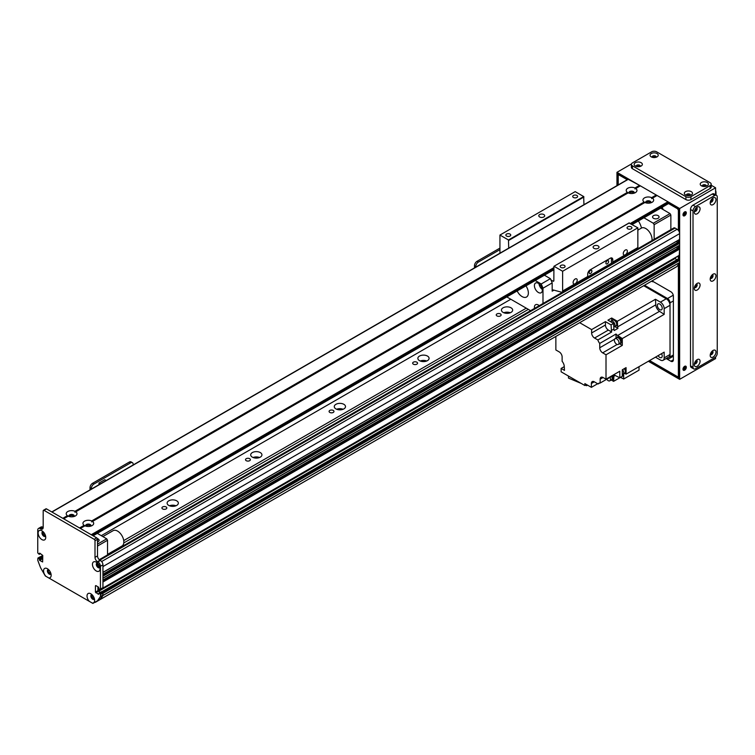 <?xml version="1.0" encoding="UTF-8"?>
<svg xmlns="http://www.w3.org/2000/svg" width="755" height="755" viewBox="0 0 755 755"><rect width="100%" height="100%" fill="white"/><g stroke="black" fill="none" stroke-linecap="round" stroke-linejoin="round"><path stroke-width="1.13" d="M175.953 505.765A5.615 3.237 0 0 0 169.507 505.765M176.698 500.82A5.615 3.237 180 0 1 178.34 503.113A5.615 3.237 180 0 1 172.735 506.36A5.615 3.237 180 0 1 167.119 503.113A5.615 3.237 180 0 1 170.583 500.121A5.615 3.237 180 0 1 176.698 500.82M259.531 457.511A5.615 3.237 0 0 0 253.085 457.511M260.277 452.566A5.615 3.237 180 0 1 261.928 454.859A5.615 3.237 180 0 1 256.313 458.106A5.615 3.237 180 0 1 250.698 454.859A5.615 3.237 180 0 1 254.161 451.868A5.615 3.237 180 0 1 260.277 452.566M343.11 409.257A5.615 3.237 0 0 0 336.664 409.257M343.855 404.312A5.615 3.237 180 0 1 345.507 406.605A5.615 3.237 180 0 1 339.892 409.852A5.615 3.237 180 0 1 334.276 406.605A5.615 3.237 180 0 1 337.74 403.614A5.615 3.237 180 0 1 343.855 404.312M426.688 361.003A5.615 3.237 0 0 0 420.242 361.003M427.443 356.058A5.615 3.237 180 0 1 429.085 358.351A5.615 3.237 180 0 1 423.47 361.598A5.615 3.237 180 0 1 417.855 358.351A5.615 3.237 180 0 1 421.318 355.36A5.615 3.237 180 0 1 427.443 356.058M510.267 312.749A5.615 3.237 0 0 0 503.821 312.749M511.022 307.804A5.615 3.237 180 0 1 512.664 310.097A5.615 3.237 180 0 1 507.049 313.344A5.615 3.237 180 0 1 501.433 310.097A5.615 3.237 180 0 1 504.897 307.106A5.615 3.237 180 0 1 511.022 307.804M94.724 602.358L95.366 601.98M94.271 599.149L93.809 598.441A1.887 1.095 60 0 1 92.204 596.922A1.887 1.095 60 0 1 92.384 595.091A1.887 1.095 60 0 1 92.393 595.082M123.773 542.958L528.358 309.371M123.735 540.571L526.273 308.172M101.274 535.682L510.805 299.244M500.414 313.929A2.444 1.406 180 0 1 501.131 314.92A2.444 1.406 180 0 1 498.687 316.336A2.444 1.406 180 0 1 496.243 314.92A2.444 1.406 180 0 1 497.753 313.618A2.444 1.406 180 0 1 500.414 313.929M416.836 362.183A2.444 1.406 180 0 1 417.553 363.174A2.444 1.406 180 0 1 415.108 364.589A2.444 1.406 180 0 1 412.664 363.174A2.444 1.406 180 0 1 414.174 361.871A2.444 1.406 180 0 1 416.836 362.183M333.257 410.437A2.444 1.406 180 0 1 333.974 411.428A2.444 1.406 180 0 1 331.53 412.843A2.444 1.406 180 0 1 329.086 411.428A2.444 1.406 180 0 1 330.596 410.125A2.444 1.406 180 0 1 333.257 410.437M249.678 458.691A2.444 1.406 180 0 1 250.396 459.682A2.444 1.406 180 0 1 247.951 461.097A2.444 1.406 180 0 1 245.507 459.682A2.444 1.406 180 0 1 247.017 458.379A2.444 1.406 180 0 1 249.678 458.691M166.1 506.945A2.444 1.406 180 0 1 166.817 507.936A2.444 1.406 180 0 1 164.373 509.351A2.444 1.406 180 0 1 161.929 507.936A2.444 1.406 180 0 1 163.439 506.633A2.444 1.406 180 0 1 166.1 506.945M45.394 535.389A1.887 1.095 60 0 1 45.385 535.389A1.887 1.095 60 0 1 43.488 534.304A1.887 1.095 60 0 1 43.488 532.115A1.887 1.095 60 0 1 43.497 532.115M41.931 558.804L42.761 557.445M48.018 570.94L48.528 570.884A1.887 1.095 60 0 1 48.924 569.997A1.887 1.095 60 0 1 48.933 569.987M50.821 573.272A1.887 1.095 60 0 1 50.812 573.272A1.887 1.095 60 0 1 49.396 572.8L48.924 572.97M98.065 600.423L100.292 599.451A165.477 95.536 -120 0 0 102.916 595.572L102.944 593.345L679.642 260.399L677.971 259.239M97.924 586.786L97.924 590.646L99.679 589.249M102.397 588.211L102.944 588.041L102.944 582.001L679.642 249.056L678.169 247.97A2.539 1.463 60 0 1 676.423 247.178M679.642 243.27L679.566 245.356L102.944 578.151L102.944 576.216L679.642 243.27L678.169 242.185A2.539 1.463 60 0 1 676.423 241.383M102.944 572.365L102.944 566.571L679.642 233.616A3.548 2.048 -120 0 0 677.131 229.275L675.045 228.067A2.359 1.368 -120 0 0 673.856 227.944L99.273 559.681M96.989 563.372L97.65 563.626A1.887 1.095 60 0 1 97.82 563.485A1.887 1.095 60 0 1 97.829 563.475M99.717 566.75A1.887 1.095 60 0 1 99.707 566.76A1.887 1.095 60 0 1 97.65 565.335L96.989 564.825M679.642 239.401L102.944 572.356L679.566 239.571L679.642 233.616M679.217 255.332L679.642 249.056M676.858 259.758L674.621 258.182M676.99 266.496L100.292 599.451L676.99 266.496A165.477 95.536 -120 0 0 679.613 262.617L679.642 260.399M675.093 267.61L98.395 600.555M672.035 269.375L95.338 602.33M653.519 218.299A3.246 1.878 180 0 1 652.565 216.968A3.246 1.878 180 0 1 655.821 215.09A3.246 1.878 180 0 1 659.068 216.968A3.246 1.878 180 0 1 657.067 218.705A3.246 1.878 180 0 1 653.519 218.299M646.384 202.982A1.916 1.104 180 0 1 646.384 202.972A1.916 1.104 180 0 1 648.3 201.868A1.916 1.104 180 0 1 650.215 202.972A1.916 1.104 180 0 1 650.215 202.982M629.661 193.327L629.661 193.327A1.916 1.104 180 0 1 631.586 192.214A1.916 1.104 180 0 1 633.502 193.327L633.502 193.327M638.409 220.941A14.779 8.531 60 0 1 641.495 228.038M654.151 239.326L654.151 224.688L653.311 223.244L643.911 217.77M660.625 208.116L670.025 213.589L670.865 215.033L670.865 229.68M670.865 215.033L654.151 224.688M670.025 213.589L653.311 223.244M660.625 208.163L643.911 217.808M45.895 576.291A5.379 3.105 60 0 1 43.554 570.884A5.379 3.105 60 0 1 47.357 568.694A5.379 3.105 60 0 1 51.161 575.282A5.379 3.105 60 0 1 48.82 577.981L45.3 575.952L40.676 567.93A165.477 95.536 -120 0 1 37.75 560.248L37.901 558.087L40.26 556.963M42.761 555.51L40.751 556.671L41.676 557.209L39.175 558.653L39.42 559.087L41.931 557.643L41.676 557.209M41.931 557.643L41.931 558.511L39.42 559.955L39.675 560.389L42.176 558.945L41.931 558.511M42.176 558.945L42.761 559.285M38.486 528.462L40.996 527.018A3.548 2.048 60 0 1 42.761 527.188L43.186 527.434A3.548 2.048 60 0 1 42.45 529.057A3.548 2.048 60 0 1 40.676 528.877L40.26 528.642A3.548 2.048 -120 0 0 38.486 528.462A3.548 2.048 -120 0 0 37.75 530.085L37.75 552.915L39.175 554.312L40.525 553.651M100.434 589.108L100.434 566.278A3.548 2.048 -120 0 0 97.924 561.937L97.508 561.692A3.548 2.048 60 0 1 94.998 557.35L94.998 540.75A1.18 0.679 -120 0 0 94.167 539.306L44.017 510.352A1.18 0.679 -120 0 0 43.431 510.295L45.932 508.842A1.18 0.679 60 0 1 46.527 508.908L96.678 537.853A1.18 0.679 60 0 1 97.508 539.306L97.508 555.906A3.548 2.048 -120 0 0 100.019 560.248L100.434 560.484A3.548 2.048 60 0 1 102.944 564.834L102.944 587.654L99.934 589.391L99.018 588.862L98.509 587.126L95.838 585.578M102.444 587.947L102.944 587.654M99.018 593.203L101.519 591.76L102.444 592.288L99.934 593.732L98.839 593.185L98.509 594.364L95.423 592.099L97.924 590.646L100.16 592.42M48.82 577.981L89.364 601.386A5.379 3.105 60 0 1 87.023 595.978A5.379 3.105 60 0 1 90.826 593.789A5.379 3.105 60 0 1 94.63 600.367A5.379 3.105 60 0 1 92.289 603.075L92.884 603.415L97.508 600.744A165.477 95.536 -120 0 0 100.434 596.441L100.434 594.6L102.944 593.156L102.444 592.288M102.944 593.156L102.944 594.987A165.477 95.536 60 0 1 100.019 599.3L97.508 600.744M91.742 594.647A2.661 1.538 -120 0 0 91.449 595.638A2.661 1.538 -120 0 0 92.421 598.102A2.661 1.538 -120 0 0 94.337 599.14M42.846 531.68A2.661 1.538 -120 0 0 42.554 532.671A2.661 1.538 -120 0 0 43.526 535.135A2.661 1.538 -120 0 0 45.442 536.173M97.178 563.041A2.661 1.538 -120 0 0 96.885 564.032A2.661 1.538 -120 0 0 97.857 566.495A2.661 1.538 -120 0 0 99.764 567.534M48.282 569.553A2.661 1.538 -120 0 0 47.99 570.553A2.661 1.538 -120 0 0 48.962 573.017A2.661 1.538 -120 0 0 50.878 574.055M99.934 593.732L100.434 594.6M95.423 592.099L95.423 585.823M43.431 510.295A1.18 0.679 -120 0 0 43.186 510.833L43.186 527.434L40.676 528.877M39.42 553.302L39.42 554.17L40.421 553.585L39.345 554.33M39.675 553.151L42.761 555.425L42.639 561.965L39.675 560.389M39.42 559.955L39.42 559.087M39.175 558.653L38.25 558.124M38.127 533.011A5.379 3.105 60 0 1 41.931 530.812A5.379 3.105 60 0 1 45.734 537.4A5.379 3.105 60 0 1 41.931 539.598A5.379 3.105 60 0 1 38.127 533.011M92.45 564.372A5.379 3.105 60 0 1 96.253 562.173A5.379 3.105 60 0 1 100.056 568.76A5.379 3.105 60 0 1 96.253 570.959A5.379 3.105 60 0 1 92.45 564.372M91.959 594.638A2.661 1.538 -120 0 0 91.412 594.761A2.661 1.538 -120 0 0 90.864 595.978A2.661 1.538 -120 0 0 92.025 598.658A2.661 1.538 -120 0 0 94.073 599.366A2.661 1.538 -120 0 0 94.45 598.96M92.289 603.075L89.364 601.386M43.063 531.671A2.661 1.538 -120 0 0 42.525 531.794A2.661 1.538 -120 0 0 41.969 533.011A2.661 1.538 -120 0 0 43.129 535.682A2.661 1.538 -120 0 0 45.177 536.399A2.661 1.538 -120 0 0 45.555 535.993M97.386 563.032A2.661 1.538 -120 0 0 96.848 563.154A2.661 1.538 -120 0 0 96.3 564.372A2.661 1.538 -120 0 0 97.461 567.052A2.661 1.538 -120 0 0 99.509 567.76A2.661 1.538 -120 0 0 99.886 567.354M48.499 569.544A2.661 1.538 -120 0 0 47.952 569.666A2.661 1.538 -120 0 0 47.405 570.884A2.661 1.538 -120 0 0 48.565 573.564A2.661 1.538 -120 0 0 50.613 574.272A2.661 1.538 -120 0 0 50.991 573.866M102.944 594.987L100.434 596.441M499.942 248.093L477 261.334A3.548 2.048 120 0 0 474.489 265.684L474.489 267.893M499.942 249.631L478.34 262.108L477 261.334M475.829 267.119L475.829 266.449A3.548 2.048 -60 0 1 478.34 262.108M69.686 516.628L69.686 516.628A1.916 1.104 180 0 1 70.243 515.844A1.916 1.104 180 0 1 72.329 515.599A1.916 1.104 180 0 1 73.518 516.628L73.518 516.628M86.4 526.282A1.916 1.104 180 0 1 86.4 526.273A1.916 1.104 180 0 1 86.957 525.489A1.916 1.104 180 0 1 89.052 525.253A1.916 1.104 180 0 1 90.232 526.273A1.916 1.104 180 0 1 90.232 526.282M97.301 533.351L106.7 538.825L107.54 540.269L107.54 554.916M97.329 538.598A3.246 1.878 180 0 1 99.084 540.269A3.246 1.878 180 0 1 97.508 541.882M97.301 533.389L93.12 535.805M106.7 538.825L97.508 544.128M107.54 540.269L97.508 546.063M84.116 525.32A5.379 3.105 180 0 1 84.513 521.186A5.379 3.105 180 0 1 91.676 520.959L91.704 521.913L92.516 521.441A5.379 3.105 180 0 1 92.119 525.574L92.119 525.574A5.379 3.105 180 0 1 84.956 525.801L84.116 525.32L79.539 527.962L63.656 518.798L68.233 516.156A5.379 3.105 180 0 0 75.406 515.929L75.406 515.929A5.379 3.105 180 0 0 75.802 511.786L628.217 192.855L627.386 192.365A5.379 3.105 180 0 1 627.783 188.231A5.379 3.105 180 0 1 634.946 188.004L634.964 188.958L635.776 188.486A5.379 3.105 180 0 1 635.38 192.619L635.38 192.619A5.379 3.105 180 0 1 628.217 192.855L628.198 192.865M90.808 526.131A2.661 1.538 0 0 0 90.978 525.603A2.661 1.538 0 0 0 88.316 524.064A2.661 1.538 0 0 0 85.655 525.603A2.661 1.538 0 0 0 85.825 526.131M90.911 525.942A2.661 1.538 0 0 0 88.316 524.744A2.661 1.538 0 0 0 85.721 525.942M644.912 202.519L644.1 202.019A5.379 3.105 180 0 1 644.496 197.886A5.379 3.105 180 0 1 651.659 197.659L651.678 198.603L652.499 198.14A5.379 3.105 180 0 1 652.103 202.274L652.103 202.274A5.379 3.105 180 0 1 644.93 202.5L92.516 521.441M650.791 202.831A2.661 1.538 0 0 0 650.961 202.302A2.661 1.538 0 0 0 648.3 200.764A2.661 1.538 0 0 0 645.638 202.302A2.661 1.538 0 0 0 645.799 202.831M650.895 202.633A2.661 1.538 0 0 0 648.3 201.434A2.661 1.538 0 0 0 645.704 202.633M634.077 193.176A2.661 1.538 0 0 0 634.238 192.648A2.661 1.538 0 0 0 631.586 191.109A2.661 1.538 0 0 0 628.924 192.648A2.661 1.538 0 0 0 629.085 193.176M634.172 192.987A2.661 1.538 0 0 0 631.586 191.789A2.661 1.538 0 0 0 628.99 192.987M68.214 516.165L67.403 515.674A5.379 3.105 180 0 1 67.799 511.531A5.379 3.105 180 0 1 74.962 511.305L74.981 512.258L75.802 511.786M74.094 516.477A2.661 1.538 0 0 0 74.264 515.948A2.661 1.538 0 0 0 71.602 514.41A2.661 1.538 0 0 0 68.941 515.948A2.661 1.538 0 0 0 69.101 516.477M74.198 516.288A2.661 1.538 0 0 0 71.602 515.089A2.661 1.538 0 0 0 69.007 516.288M651.659 197.659L656.237 195.007L656.652 195.734M91.676 520.959L644.1 202.019M652.499 198.14L657.077 195.498L667.939 201.764L667.939 203.699M634.946 188.004L639.523 185.362L639.938 186.089M628.235 179.331L639.523 185.362M67.403 515.674L62.825 518.317L51.953 512.041L628.66 179.086M74.962 511.305L627.386 192.365M635.776 188.486L640.353 185.843L656.237 195.007M553.849 267.638L91.242 534.719L80.379 528.443L84.928 525.82M107.54 554.368L121.999 546.016A8.862 5.115 -120 0 0 122.046 535.852A8.862 5.115 -120 0 0 113.137 530.661L102.85 536.597M637.852 230.133L641.354 228.114A8.862 5.115 60 0 1 648.677 231.03A8.862 5.115 60 0 1 651.961 240.59M666.986 358.049L667.524 358.351A3.548 2.048 -120 0 0 669.289 358.531A3.548 2.048 -120 0 0 670.025 356.907L670.025 302.859A3.548 2.048 -120 0 0 667.524 298.518L644.534 285.248M653.547 281.766A1.916 1.104 180 0 1 651.603 281.162M670.025 305.275A5.323 3.067 -120 0 0 666.269 298.763L660.417 302.132A5.323 3.067 60 0 1 664.173 308.653L670.025 305.275L670.025 354.491A5.323 3.067 -120 0 1 668.93 356.926L663.079 360.305A5.323 3.067 60 0 1 660.417 360.041L655.453 357.172L639.023 366.666L639.023 370.176L623.687 379.029L623.687 373.725M643.704 285.73L666.269 298.763M663.079 360.305A5.323 3.067 60 0 0 664.173 357.87L664.173 352.141L626.065 374.14L626.065 371.781A3.482 2.01 -120 0 0 626.093 371.366A3.482 2.01 -120 0 0 626.065 370.913L626.065 367.619L622.299 369.79L622.299 376.311L619.798 377.764L619.798 371.233L606.01 379.199L606.01 354.784L602.66 352.849L617.165 344.478M660.417 302.132L655.453 299.273L617.335 321.271L615.297 320.092A3.482 2.01 -120 0 0 614.542 319.658L611.692 318.015L607.926 320.186L613.579 323.442L611.069 324.895A449.159 259.324 60 0 1 611.408 330.454A5.672 3.275 -120 0 0 611.673 331.992L597.885 339.958A5.672 3.275 -120 0 0 599.734 343.431L616.033 334.021A5.672 3.275 -120 0 0 617.656 335.494A449.159 259.324 60 0 1 622.299 338.561L664.173 314.382L664.173 308.653M622.299 338.561L622.299 345.375L606.01 354.784M624.347 368.61A3.482 2.01 60 0 1 625.508 371.705A3.482 2.01 60 0 1 624.791 373.3A3.482 2.01 60 0 1 624.149 373.461M626.065 370.913A3.482 2.01 -120 0 0 624.932 368.27M625.055 373.083A3.482 2.01 -120 0 0 625.376 372.961A3.482 2.01 -120 0 0 626.065 371.781M614.542 319.658A3.482 2.01 -120 0 0 613.173 319.667A3.482 2.01 -120 0 0 612.909 319.884M611.692 318.015L611.692 320.733M617.335 321.271A449.159 259.324 60 0 1 617.675 326.83A5.672 3.275 -120 0 0 617.939 328.378L614.815 326.575M616.344 325.839A3.482 2.01 -120 0 0 616.665 325.707A3.482 2.01 -120 0 0 617.26 323.159A3.482 2.01 -120 0 0 615.297 320.092M626.065 374.14A449.159 259.324 60 0 1 624.545 373.404M612.126 320.479A3.482 2.01 60 0 1 612.588 320.007A3.482 2.01 60 0 1 616.08 322.017A3.482 2.01 60 0 1 616.08 326.047A3.482 2.01 60 0 1 615.438 326.207M614.315 326.858L615.986 325.896A3.313 1.906 -120 0 0 615.986 322.074A3.313 1.906 -120 0 0 612.683 320.158L611.003 321.13A3.313 1.906 60 0 1 614.315 323.036A3.313 1.906 60 0 1 614.315 326.858A3.313 1.906 60 0 1 613.796 327.009M610.512 321.677A3.313 1.906 60 0 1 611.003 321.13M597.885 339.958L594.553 338.042A4.134 2.388 -120 0 1 591.627 332.974L591.627 329.595L579.68 322.696M591.627 329.595L605.425 321.63L605.425 325.009A4.134 2.388 60 0 0 608.351 330.077L611.673 331.992M611.069 324.895L605.425 321.63M617.939 328.378L614.183 330.548A5.672 3.275 60 0 1 613.909 329.001A449.159 259.324 -120 0 0 613.579 323.442M664.173 314.382A449.159 259.324 -120 0 0 659.53 311.315A5.672 3.275 60 0 1 655.784 304.831A449.159 259.324 -120 0 0 655.453 299.273M619.534 343.78L622.299 345.375M616.033 334.021L616.033 338.117M620.921 343.185A3.548 2.048 -120 0 0 621.138 343.081A3.548 2.048 -120 0 0 621.138 338.995A3.548 2.048 -120 0 0 617.599 336.947A3.548 2.048 -120 0 0 617.401 337.089M614.551 339.231L599.734 347.781A4.134 2.388 -120 0 0 602.66 352.849M555.859 336.447L555.859 349.961L559.2 351.887A4.134 2.388 -120 0 1 562.126 356.955L562.126 361.305A5.672 3.275 -120 0 1 564.249 366.326A449.159 259.324 60 0 0 564.485 370.384L561.125 368.44L561.125 371.819L584.861 385.522L584.861 383.587L591.382 387.353L591.382 383.493L594.308 381.803A4.134 2.388 -120 0 0 592.241 381.596A4.134 2.388 -120 0 0 591.382 383.493M594.308 381.803L598.073 383.984L599.734 383.021M600.159 379.199L603.085 377.509A4.134 2.388 -120 0 0 601.008 377.302A4.134 2.388 -120 0 0 600.159 379.199L600.159 383.04A5.672 3.275 -120 0 0 598.781 383.285A5.672 3.275 -120 0 0 598.073 383.984M603.085 377.509L606.01 379.199M599.734 347.781L599.734 343.431M611.38 380.086L613.579 381.35L623.479 375.631A449.159 259.324 -120 0 0 623.611 373.772M591.382 387.353L597.649 383.738M564.268 366.628L561.125 368.44M584.861 385.522L586.531 384.559M581.322 383.483L568.487 378.095L568.487 376.065M585.418 385.201L586.654 385.72L586.654 384.625M586.654 385.72L587.447 385.088M614.117 375.103A5.672 3.275 -120 0 0 613.909 376.179A449.159 259.324 60 0 1 613.579 381.35M600.159 383.04L613.947 375.075A5.672 3.275 -120 0 1 615.146 375.461L613.909 376.179M612.399 379.557A3.548 2.048 -120 0 0 612.626 379.463A3.548 2.048 -120 0 0 612.815 375.726M612.399 375.971A3.548 2.048 60 0 1 612.201 379.699A3.548 2.048 60 0 1 611.852 379.831M611.861 379.774A3.482 2.01 -120 0 0 612.173 379.652A3.482 2.01 -120 0 0 612.371 375.99M611.786 376.32A3.482 2.01 60 0 1 611.588 379.982A3.482 2.01 60 0 1 610.955 380.152M610.021 377.34A3.313 1.906 60 0 1 609.832 380.794L611.503 379.831A3.313 1.906 -120 0 0 611.692 376.377M609.832 380.794A3.313 1.906 60 0 1 606.737 379.236M658.096 355.643A3.426 1.982 -120 0 0 661.503 357.577A3.426 1.982 -120 0 0 661.531 353.67M620.638 377.273L623.687 379.029M620.412 377.406L622.658 378.444M619.798 377.764A449.159 259.324 60 0 1 615.146 375.461M616.882 337.419A3.548 2.048 60 0 1 617.175 337.183A3.548 2.048 60 0 1 620.723 339.231A3.548 2.048 60 0 1 620.723 343.327A3.548 2.048 60 0 1 620.374 343.459M620.374 343.402A3.482 2.01 -120 0 0 620.695 343.28A3.482 2.01 -120 0 0 620.695 339.25A3.482 2.01 -120 0 0 617.212 337.24A3.482 2.01 -120 0 0 616.939 337.447M616.165 338.042A3.482 2.01 60 0 1 616.627 337.57A3.482 2.01 60 0 1 620.11 339.59A3.482 2.01 60 0 1 620.11 343.61A3.482 2.01 60 0 1 619.468 343.78M618.345 344.422L620.025 343.459A3.313 1.906 -120 0 0 620.025 339.637A3.313 1.906 -120 0 0 616.712 337.73L615.042 338.693A3.313 1.906 60 0 1 618.345 340.599A3.313 1.906 60 0 1 618.345 344.422A3.313 1.906 60 0 1 615.797 343.534A3.313 1.906 60 0 1 614.353 340.212A3.313 1.906 60 0 1 615.042 338.693M657.369 305.445A3.426 1.982 -120 0 0 658.86 308.889A3.426 1.982 -120 0 0 661.503 309.814A3.426 1.982 -120 0 0 661.503 305.85A3.426 1.982 -120 0 0 658.077 303.878A3.426 1.982 -120 0 0 657.369 305.445M622.582 369.629A3.313 1.906 60 0 1 623.026 374.112L624.696 373.14A3.313 1.906 -120 0 0 624.253 368.666M623.026 374.112A3.313 1.906 60 0 1 622.299 374.263M625.31 250.065A2.907 1.68 -60 0 1 626.763 249.914A2.907 1.68 -60 0 1 626.763 253.274A2.907 1.68 -60 0 1 623.856 254.954A2.907 1.68 -60 0 1 623.413 252.623A2.907 1.68 -60 0 1 625.31 250.065M575.168 279.01A2.907 1.68 -60 0 1 576.622 278.869A2.907 1.68 -60 0 1 576.622 282.228A2.907 1.68 -60 0 1 573.715 283.899A2.907 1.68 -60 0 1 573.262 281.577A2.907 1.68 -60 0 1 575.168 279.01M611.437 263.174L611.437 258.899L612.777 259.673A3.548 2.048 120 0 0 612.041 258.05A3.548 2.048 120 0 0 610.266 258.229L590.212 269.809A3.548 2.048 120 0 0 587.701 274.15L587.701 276.528L562.626 291.005L562.626 271.253L637.852 227.821L637.852 247.574A2.359 1.368 60 0 1 637.362 248.659L612.286 263.136A2.359 1.368 60 0 1 611.541 263.202L587.664 276.896M611.437 258.899A3.548 2.048 120 0 0 611.239 257.889M607.256 263.844A1.916 1.104 120 0 0 608.511 262.155A1.916 1.104 120 0 0 608.219 260.617A1.916 1.104 120 0 0 606.303 261.721A1.916 1.104 120 0 0 606.303 263.939A1.916 1.104 120 0 0 607.256 263.844M590.542 273.489A1.916 1.104 120 0 0 591.797 271.8A1.916 1.104 120 0 0 591.505 270.271A1.916 1.104 120 0 0 589.589 271.375A1.916 1.104 120 0 0 589.589 273.584A1.916 1.104 120 0 0 590.542 273.489M544.412 275.216L550.404 278.67A33.682 19.451 60 0 1 552.179 282.899L552.179 291.166A2.359 1.368 60 0 1 552.669 290.08A2.359 1.368 60 0 1 553.424 290.014L561.39 292.157A2.359 1.368 -120 0 0 562.135 292.091L587.211 277.614A2.359 1.368 -120 0 0 587.701 276.528M612.777 259.673L612.777 262.051A2.359 1.368 60 0 1 612.286 263.136M562.135 292.091A2.359 1.368 -120 0 0 562.626 291.005M583.945 204.699L583.691 196.555L575.168 191.638L499.942 235.06L499.942 253.199M629.075 223.046L637.852 227.821M629.321 222.904L553.925 266.317L553.849 280.662A1.18 0.679 60 0 1 553.604 281.2A1.18 0.679 60 0 1 553.019 281.143L550.999 279.982M562.626 271.253L554.104 266.326M598.149 248.329A2.954 1.708 180 0 1 594.931 248.706A2.954 1.708 180 0 1 593.109 247.13A2.954 1.708 180 0 1 596.063 245.422A2.954 1.708 180 0 1 599.017 247.13A2.954 1.708 180 0 1 598.149 248.329M564.353 267.421A2.444 1.406 180 0 1 561.692 267.732A2.444 1.406 180 0 1 560.182 266.43A2.444 1.406 180 0 1 562.626 265.014A2.444 1.406 180 0 1 565.07 266.43A2.444 1.406 180 0 1 564.353 267.421M631.218 228.822A2.444 1.406 180 0 1 628.556 229.124A2.444 1.406 180 0 1 627.046 227.821A2.444 1.406 180 0 1 629.491 226.415A2.444 1.406 180 0 1 631.935 227.821A2.444 1.406 180 0 1 631.218 228.822M508.719 248.131L508.474 239.986L499.942 235.06M510.031 236.06A2.444 1.406 180 0 1 507.369 236.362A2.444 1.406 180 0 1 505.859 235.06A2.444 1.406 180 0 1 508.304 233.654A2.444 1.406 180 0 1 510.748 235.06A2.444 1.406 180 0 1 510.031 236.06M576.895 197.461A2.444 1.406 180 0 1 574.234 197.763A2.444 1.406 180 0 1 572.724 196.46A2.444 1.406 180 0 1 575.168 195.045A2.444 1.406 180 0 1 577.613 196.46A2.444 1.406 180 0 1 576.895 197.461M543.827 216.968A2.954 1.708 180 0 1 540.599 217.336A2.954 1.708 180 0 1 538.777 215.76A2.954 1.708 180 0 1 541.731 214.052A2.954 1.708 180 0 1 544.685 215.76A2.954 1.708 180 0 1 543.827 216.968M583.691 196.555L508.474 239.986M534.512 308.399A5.615 3.237 60 0 1 535.569 304.746A5.615 3.237 60 0 1 538.381 305.02A5.615 3.237 60 0 1 539.268 305.652M538.966 283.701A5.615 3.237 -120 0 0 542.307 289.486M538.381 283.314A5.615 3.237 60 0 1 542.043 288.259A5.615 3.237 60 0 1 541.184 292.761A5.615 3.237 60 0 1 535.569 289.514A5.615 3.237 60 0 1 535.569 283.031A5.615 3.237 60 0 1 538.381 283.314M525.952 285.871A8.862 5.115 60 0 1 526.528 297.026A8.862 5.115 60 0 1 517.156 290.949M552.179 282.899L542.987 288.202A33.682 19.451 -120 0 0 541.212 283.984L550.404 278.67M541.212 283.984L535.22 280.52M542.987 303.51L542.987 288.202M506.803 296.932L530.595 310.664M129.313 462.069L130.653 462.843A3.548 2.048 -60 0 1 132.418 462.673L131.087 461.9A3.548 2.048 120 0 0 129.313 462.069L92.535 483.304A3.548 2.048 120 0 0 90.024 487.645L90.024 489.863M132.418 462.673A3.548 2.048 -60 0 1 133.154 464.297L133.154 464.957M130.653 462.843L93.875 484.078L92.535 483.304M91.364 489.089L91.364 488.419A3.548 2.048 -60 0 1 93.875 484.078M106.191 480.529L104.785 479.708L98.971 483.068L98.971 484.701M98.971 483.068L100.387 483.88M684.653 215.76A2.359 1.368 -60 0 1 683.473 215.873A2.359 1.368 -60 0 1 683.473 213.146A2.359 1.368 -60 0 1 685.833 211.787A2.359 1.368 -60 0 1 686.201 213.674A2.359 1.368 -60 0 1 684.653 215.76M683.133 215.505A2.359 1.368 120 0 0 683.822 215.279A2.359 1.368 120 0 0 685.342 211.674M684.653 370.176A2.359 1.368 -60 0 1 683.473 370.29A2.359 1.368 -60 0 1 683.473 367.562A2.359 1.368 -60 0 1 685.833 366.203A2.359 1.368 -60 0 1 686.201 368.091A2.359 1.368 -60 0 1 684.653 370.176M683.133 369.922A2.359 1.368 120 0 0 683.822 369.695A2.359 1.368 120 0 0 685.342 366.09M661.673 207.512L661.673 208.767M696.034 208.069A1.916 1.104 -60 0 1 694.685 210.57A1.916 1.104 -60 0 1 694.553 210.636M696.034 360.56A1.916 1.104 -60 0 1 694.685 363.051A1.916 1.104 -60 0 1 694.553 363.127M696.034 284.314A1.916 1.104 -60 0 1 694.685 286.815A1.916 1.104 -60 0 1 694.553 286.881M711.908 275.15A1.916 1.104 -60 0 1 710.568 277.642A1.916 1.104 -60 0 1 710.427 277.717M711.908 351.386A1.916 1.104 -60 0 1 710.568 353.887A1.916 1.104 -60 0 1 710.427 353.953M711.908 198.905A1.916 1.104 -60 0 1 710.568 201.406A1.916 1.104 -60 0 1 710.427 201.472M652.669 157.399A1.916 1.104 180 0 1 655.5 157.314M702.811 186.343A1.916 1.104 180 0 1 705.651 186.268M686.937 195.517A1.916 1.104 180 0 1 689.768 195.432M636.786 166.562A1.916 1.104 180 0 1 639.627 166.487M678.802 263.873L678.802 377.896L649.187 360.796M617.788 185.164L617.788 173.782L627.65 179.473M668.354 202.972L678.802 209.003L678.802 230.973M678.802 240.005L678.802 242.497M678.802 245.8L678.802 248.282M678.802 255.775L678.802 259.427M715.58 356.983L715.58 358.597L679.642 379.34L679.642 208.522L616.958 172.329L616.958 185.645M648.347 361.277L679.642 379.34M631.444 163.967L616.958 172.329M715.58 194.781L715.58 187.778L711.182 185.239M715.58 187.778L679.642 208.522M618.213 184.918L618.213 175.471L619.459 174.745M619.043 174.99L627.226 179.709M632.001 224.443L668.354 203.454L677.546 208.767L678.386 210.211L678.386 230.388M678.386 264.505L678.386 376.207L677.546 376.688L649.602 360.55M678.386 240.25L678.386 242.251M678.386 246.036L678.386 248.046M678.386 256.011L678.386 259.191M652.056 280.907L670.865 291.76A3.548 2.048 -120 0 1 673.375 296.102L673.375 359.805L670.865 361.249L666.155 358.531M670.865 361.249A3.548 2.048 -120 0 0 672.639 361.428A3.548 2.048 -120 0 0 673.375 359.805M662.928 209.484A2.359 1.368 -120 0 0 662.059 207.295M684.691 366.298A1.916 1.104 -60 0 1 683.398 369.091A1.916 1.104 -60 0 1 682.982 369.252M684.691 211.881A1.916 1.104 -60 0 1 683.398 214.675A1.916 1.104 -60 0 1 682.982 214.835M673.375 356.907L672.733 356.539M715.58 190.515A3.548 2.048 60 0 1 715.995 192.355L715.995 195.016M656.038 157.285A2.01 1.161 0 0 0 656.161 156.889A2.01 1.161 0 0 0 654.151 155.728A2.01 1.161 0 0 0 652.141 156.889A2.01 1.161 0 0 0 652.263 157.285M657.029 156.87A4.077 2.35 180 0 1 651.263 156.87A4.077 2.35 180 0 1 651.263 153.539A4.077 2.35 180 0 1 657.029 153.539A4.077 2.35 180 0 1 657.029 156.87L657.029 156.87M655.717 157.37A2.01 1.161 0 0 0 652.575 157.37M690.306 195.413A2.01 1.161 0 0 0 690.429 195.007A2.01 1.161 0 0 0 688.418 193.856A2.01 1.161 0 0 0 686.408 195.007A2.01 1.161 0 0 0 686.531 195.413M691.297 194.988A4.077 2.35 180 0 1 685.531 194.988A4.077 2.35 180 0 1 685.531 191.657A4.077 2.35 180 0 1 691.297 191.657A4.077 2.35 180 0 1 691.297 194.988L691.297 194.988M689.985 195.498A2.01 1.161 0 0 0 686.842 195.498M640.155 166.459A2.01 1.161 0 0 0 640.278 166.062A2.01 1.161 0 0 0 638.268 164.901A2.01 1.161 0 0 0 636.257 166.062A2.01 1.161 0 0 0 636.38 166.459M641.155 166.034A4.077 2.35 180 0 1 635.38 166.034A4.077 2.35 180 0 1 635.38 162.703A4.077 2.35 180 0 1 641.155 162.703A4.077 2.35 180 0 1 641.155 166.034L641.155 166.034M639.844 166.544A2.01 1.161 0 0 0 636.692 166.544M706.18 186.24A2.01 1.161 0 0 0 706.303 185.843A2.01 1.161 0 0 0 704.292 184.682A2.01 1.161 0 0 0 702.282 185.843A2.01 1.161 0 0 0 702.405 186.24M707.18 185.815A4.077 2.35 180 0 1 701.414 185.815A4.077 2.35 180 0 1 701.414 182.493A4.077 2.35 180 0 1 707.18 182.493A4.077 2.35 180 0 1 707.18 185.815L707.18 185.815M705.868 186.325A2.01 1.161 0 0 0 702.726 186.325M711.182 184.154L711.182 187.051A3.548 2.048 180 0 1 710.144 188.495L690.919 199.594A3.548 2.048 180 0 1 685.908 199.594L632.416 168.714A3.548 2.048 180 0 1 631.378 167.261L631.378 164.373A3.548 2.048 0 0 0 632.416 165.817L685.908 196.696A3.548 2.048 0 0 0 690.919 196.696L710.144 185.598A3.548 2.048 0 0 0 711.182 184.154A3.548 2.048 0 0 0 710.144 182.71L656.652 151.821A3.548 2.048 0 0 0 651.64 151.821L632.416 162.92A3.548 2.048 0 0 0 631.378 164.373M694.44 287.287A2.01 1.161 120 0 0 694.723 287.589A2.01 1.161 120 0 0 695.733 287.495A2.01 1.161 120 0 0 697.044 285.72A2.01 1.161 120 0 0 696.733 284.107A2.01 1.161 120 0 0 696.327 284.022M697.195 290.024A4.077 2.35 -60 0 1 694.307 288.363A4.077 2.35 -60 0 1 697.195 283.37A4.077 2.35 -60 0 1 700.074 285.031A4.077 2.35 -60 0 1 697.195 290.024M694.524 286.966A2.01 1.161 120 0 0 694.685 286.891A2.01 1.161 120 0 0 696.091 284.248M710.323 201.878A2.01 1.161 120 0 0 710.606 202.18A2.01 1.161 120 0 0 711.606 202.085A2.01 1.161 120 0 0 712.918 200.311A2.01 1.161 120 0 0 712.616 198.697A2.01 1.161 120 0 0 712.21 198.603M713.069 204.614A4.077 2.35 -60 0 1 710.191 202.953A4.077 2.35 -60 0 1 713.069 197.952A4.077 2.35 -60 0 1 715.957 199.622A4.077 2.35 -60 0 1 713.069 204.614M710.408 201.557A2.01 1.161 120 0 0 710.568 201.481A2.01 1.161 120 0 0 711.974 198.839M694.44 363.532A2.01 1.161 120 0 0 694.723 363.834A2.01 1.161 120 0 0 695.733 363.731A2.01 1.161 120 0 0 697.044 361.966A2.01 1.161 120 0 0 696.733 360.352A2.01 1.161 120 0 0 696.327 360.258M697.195 366.269A4.077 2.35 -60 0 1 694.307 364.599A4.077 2.35 -60 0 1 697.195 359.606A4.077 2.35 -60 0 1 700.074 361.277A4.077 2.35 -60 0 1 697.195 366.269M694.524 363.212A2.01 1.161 120 0 0 694.685 363.127A2.01 1.161 120 0 0 696.091 360.494M694.44 211.041A2.01 1.161 120 0 0 694.723 211.353A2.01 1.161 120 0 0 695.733 211.249A2.01 1.161 120 0 0 697.044 209.475A2.01 1.161 120 0 0 696.733 207.87A2.01 1.161 120 0 0 696.327 207.776M697.195 213.778A4.077 2.35 -60 0 1 694.307 212.117A4.077 2.35 -60 0 1 697.195 207.125A4.077 2.35 -60 0 1 700.074 208.786A4.077 2.35 -60 0 1 697.195 213.778M694.524 210.73A2.01 1.161 120 0 0 694.685 210.645A2.01 1.161 120 0 0 696.091 208.002M710.323 354.359A2.01 1.161 120 0 0 710.606 354.661A2.01 1.161 120 0 0 711.606 354.567A2.01 1.161 120 0 0 712.918 352.793A2.01 1.161 120 0 0 712.616 351.188A2.01 1.161 120 0 0 712.21 351.094M713.069 357.096A4.077 2.35 -60 0 1 710.191 355.435A4.077 2.35 -60 0 1 713.069 350.443A4.077 2.35 -60 0 1 715.957 352.104A4.077 2.35 -60 0 1 713.069 357.096M710.408 354.048A2.01 1.161 120 0 0 710.568 353.963A2.01 1.161 120 0 0 711.974 351.32M710.323 278.114A2.01 1.161 120 0 0 710.606 278.425A2.01 1.161 120 0 0 711.606 278.321A2.01 1.161 120 0 0 712.918 276.557A2.01 1.161 120 0 0 712.616 274.943A2.01 1.161 120 0 0 712.21 274.848M713.069 280.86A4.077 2.35 -60 0 1 710.191 279.19A4.077 2.35 -60 0 1 713.069 274.197A4.077 2.35 -60 0 1 715.957 275.858A4.077 2.35 -60 0 1 713.069 280.86M710.408 277.802A2.01 1.161 120 0 0 710.568 277.717A2.01 1.161 120 0 0 711.974 275.084M693.751 368.902L691.24 367.459A3.548 2.048 -60 0 1 690.504 365.835L690.504 209.484A3.548 2.048 -60 0 1 693.014 205.143L712.239 194.044A3.548 2.048 -60 0 1 714.003 193.875L716.514 195.319A3.548 2.048 120 0 0 714.74 195.498L695.515 206.596A3.548 2.048 120 0 0 693.014 210.938L693.014 367.279A3.548 2.048 120 0 0 693.751 368.902A3.548 2.048 120 0 0 695.515 368.733L714.74 357.634A3.548 2.048 120 0 0 717.25 353.283L717.25 196.942A3.548 2.048 120 0 0 716.514 195.319M98.084 600.433L95.375 601.999M49.311 570.44L48.528 570.884M50.406 572.215L49.396 572.8M50.321 572.035L49.179 572.696M674.876 258.606L98.433 591.42M102.774 588.334L98.046 591.061M99.226 588.985L97.924 589.731M98.839 588.673L97.924 589.202M679.642 255.086L102.944 588.041M679.387 248.621L102.944 581.435M678.311 247.999L102.944 580.189M678.169 247.97L102.944 580.076M679.642 245.196L102.944 578.151M679.387 242.836L102.944 575.64M678.311 242.213L102.944 574.404M678.169 242.185L102.944 574.281M677.131 229.275L101.632 561.531M42.761 558.313L42.006 558.757M42.761 556.869L41.855 557.398M42.761 555.708L40.93 556.775M49.339 570.469L48.528 570.94M98.273 564.004L96.97 564.759M98.575 564.429L97.442 565.08M98.754 564.693L97.65 565.335M675.045 228.067L99.858 560.144M678.216 259.097L101.774 591.901M679.217 259.673L102.699 592.524M679.642 262.495L102.944 595.45M679.613 262.617L102.916 595.572M102.944 564.834L100.434 566.278M98.348 591.373L95.838 592.817M42.761 527.188L40.26 528.642M46.527 508.908L44.017 510.352M96.678 537.853L94.167 539.306M97.508 539.306L94.998 540.75M97.508 555.906L94.998 557.35M100.019 560.248L97.508 561.692M100.434 560.484L97.924 561.937M474.489 265.684L475.829 266.449M92.912 535.682L553.849 269.563M92.072 535.201L553.849 268.601M631.161 223.961L668.354 202.491M630.331 223.48L667.939 201.764M667.524 298.518L673.262 295.205M670.025 356.907L673.375 354.973M670.025 302.859L673.375 300.934M664.173 357.87L670.025 354.491M613.909 329.001L611.408 330.454M617.675 326.83L655.784 304.831M659.53 311.315L617.656 335.494M591.627 332.974L605.425 325.009M594.553 338.042L608.351 330.077M637.852 247.574L612.777 262.051M553.934 290.156L552.179 291.166M583.945 196.989L508.719 240.42M553.849 280.662L553.019 281.143M90.024 487.645L91.364 488.419M690.919 196.696L690.919 199.594M685.908 199.594L685.908 196.696M632.416 168.714L632.416 165.817M710.144 188.495L710.144 185.598M693.014 210.938L690.504 209.484M695.515 206.596L693.014 205.143M714.74 195.498L712.239 194.044M690.504 365.835L693.014 367.279M50.321 572.026L49.122 572.715M679.519 255.36L102.822 588.315M679.566 245.356L102.944 578.273M679.566 239.571L102.944 572.479M49.377 570.525L48.462 571.054M98.207 563.919L96.951 564.646M678.037 259.078L101.67 591.845M37.901 558.087L40.402 556.643M100.292 589.428L102.793 587.985M98.839 593.185L101.34 591.741M51.784 511.937L628.358 179.058M93.082 535.786L553.849 269.761M632.171 224.546L668.232 203.727M669.289 358.531L673.375 356.171M625.376 372.961L624.791 373.3M613.173 319.667L612.588 320.007M616.665 325.707L616.08 326.047M612.173 379.652L611.588 379.982M617.212 337.24L616.627 337.57M620.695 343.28L620.11 343.61M629.151 222.885L553.925 266.317"/></g></svg>
